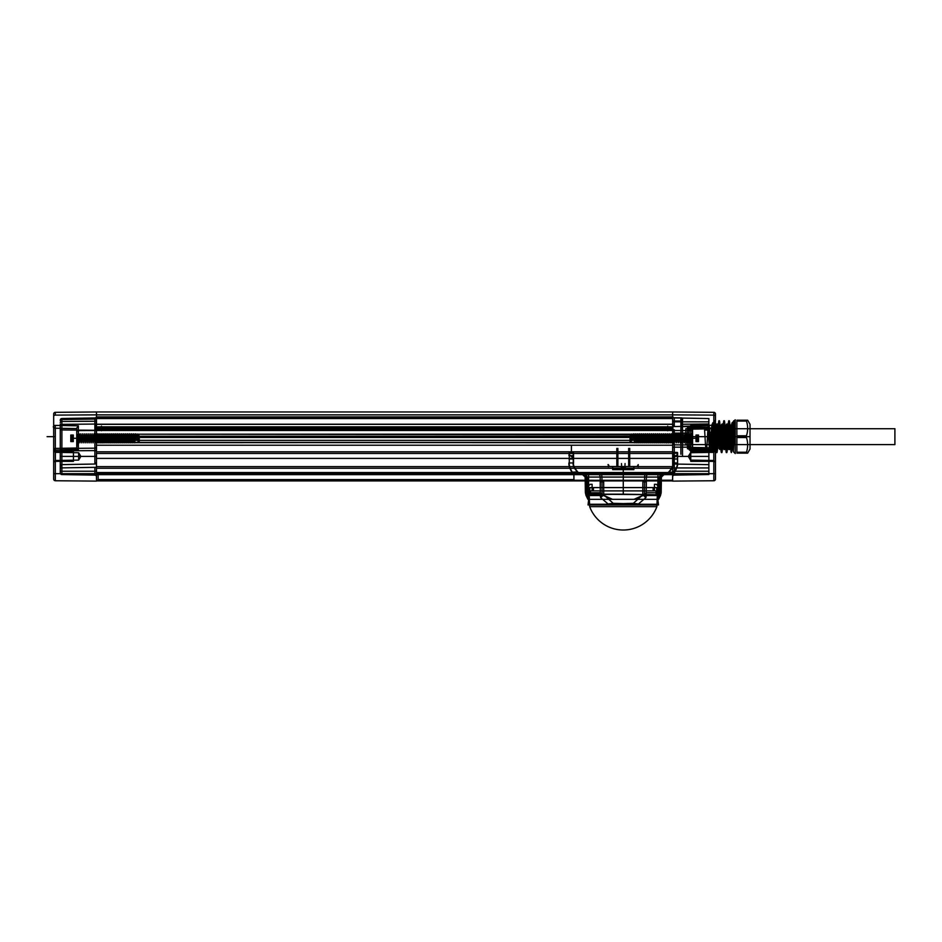 <?xml version="1.0" encoding="UTF-8"?>
<svg xmlns="http://www.w3.org/2000/svg" width="942" height="942" viewBox="0 0 942 942"><rect width="100%" height="100%" fill="white"/><g stroke="black" fill="none" stroke-linecap="round" stroke-linejoin="round"><path stroke-width="1.41" d="M96.484 417.871L672.659 417.871L672.659 427.562L96.484 427.562L96.484 430.329L672.659 430.329L672.659 436.252L672.659 434.191L96.484 434.191L96.484 416.906L672.659 416.906L96.484 416.906L96.484 418.554C96.484 422.781 96.484 422.781 96.484 418.554L96.484 416.906L541.144 416.906L96.484 416.906L96.484 418.554L672.659 418.554L672.659 429.305L672.659 426.879L672.659 429.305L96.484 429.305L96.484 424.206L96.484 427.562L672.659 427.562L672.659 424.206L96.484 424.206L672.659 424.206L672.659 428.386L96.484 428.386M672.659 442.422L672.659 440.361L672.659 442.422L96.484 442.422L96.484 440.361L96.484 442.693L672.659 442.422L96.484 442.422L672.659 442.693L672.659 451.807L571.417 451.807L571.417 445.225L672.659 445.225L672.659 451.807L571.417 451.807L571.417 445.225L555.921 445.225L672.659 445.225L555.921 445.225L672.659 445.225L672.659 442.422M672.659 458.389L672.659 466.62L672.659 451.807L672.659 458.389L96.484 458.389L96.484 451.807L672.659 451.807L96.484 451.807L672.659 451.807L96.484 451.807L672.659 451.807L96.484 451.807L96.484 466.62L96.484 453.455L672.659 453.455L96.484 453.455L672.659 453.455L96.484 453.455L96.484 451.807L96.484 458.389L672.659 458.389M672.659 472.543L672.659 468.268L96.484 468.268L672.659 468.268L96.484 468.268L672.659 468.268L672.659 480.29L672.659 472.543L96.484 472.543L96.484 480.29L96.484 466.62L672.659 466.62L96.484 466.62L96.484 472.543L672.659 472.543L96.484 472.543L672.659 472.543L96.484 472.543L672.659 472.543L96.484 472.543L672.659 472.543L672.659 474.638L96.484 474.638L672.659 474.638L672.659 472.543M672.659 473.696L672.659 437.453L672.659 480.926L96.484 480.926L672.659 480.926L672.659 480.29L96.484 480.29L672.659 480.29L672.659 480.926L672.659 414.857L672.659 481.103L672.659 473.696L96.484 473.696L96.484 437.453L96.484 473.696L713.836 473.696L713.836 450.205L690.78 449.805L713.836 450.205L713.836 473.696L672.659 473.696M96.484 418.554L541.144 418.554L541.144 416.906L541.144 418.554C540.943 422.793 540.943 422.793 541.144 418.554L96.484 418.554L96.484 424.312L672.659 424.312M96.484 414.857L96.484 430.47L96.484 414.857L672.659 414.857L672.659 411.972L672.659 430.47L672.659 411.972L672.659 414.857L96.484 414.857L96.484 411.972L672.659 411.972L96.484 411.972L96.484 430.47L672.659 430.47L672.659 437.453L672.659 430.47L96.484 430.47L96.484 437.453L672.659 437.453L96.484 437.453L96.484 411.972L96.484 414.857L55.319 415.116L96.484 414.857M96.484 445.225L555.921 445.225C536.328 445.225 536.328 445.225 555.921 445.225L96.484 445.225L96.484 442.693L96.484 445.225M672.659 428.386L672.659 429.305L96.484 429.305L96.484 420.085L96.261 426.161L96.484 424.312L94.871 424.065L94.871 419.084L61.889 419.496L61.889 421.451L61.889 418.519L61.889 419.496L94.871 419.084L94.871 421.251L61.889 421.451L94.871 421.251L94.871 424.065L61.889 424.359L94.871 424.065L94.871 430.282L61.889 429.941L61.889 421.451L61.889 450.853L61.889 429.941L94.871 430.282L94.871 424.065L96.484 424.312M672.659 426.879L96.484 426.879C96.484 420.344 96.484 420.344 96.484 426.879L672.659 426.879C672.659 420.344 672.659 420.344 672.659 426.879M672.659 436.252L96.484 436.252L96.484 440.361L96.484 436.252L672.659 436.252L672.659 440.361L96.484 440.361L672.659 440.361L672.659 436.252M674.284 429.705L672.894 429.74L672.894 430.706L674.284 429.705L674.284 456.411L674.284 438.984L682.514 438.866L682.514 426.62L689.438 426.62L689.933 427.739L690.745 425.548L690.086 427.338L689.12 426.973L687.507 431.189L689.12 426.973L690.745 425.548L708.879 425.548L672.894 426.62L672.659 421.839L674.284 421.839L674.284 426.467L672.894 425.584L672.659 437.053C674.013 435.545 674.013 434.768 672.659 434.733L96.484 434.191L96.484 430.329L672.659 430.329L672.659 427.562L672.659 434.191L672.894 425.231L674.284 425.808L672.894 425.784L672.894 428.433C672.894 420.203 672.894 436.652 672.894 428.433C672.894 436.652 672.894 420.203 672.894 428.433L667.678 428.433C667.678 420.356 667.678 436.499 667.678 428.433L672.894 428.433L672.894 431.636L674.284 431.047L672.894 431.071M672.659 418.554L672.659 417.871M96.484 480.926L96.484 473.696L96.484 480.926M571.417 451.807L540.967 451.807L571.417 451.807M96.484 474.638L96.484 472.543L96.484 474.638L96.484 472.543L96.484 474.638L672.659 474.638L96.484 474.638M647.861 474.638L663.003 474.638L660.307 477.064L659.977 492.784L660.307 477.064L663.003 474.638L647.861 474.638A2.473 1.46 90 0 0 646.389 477.064L646.271 492.784L646.389 477.064L644.611 477.064L660.307 477.064L646.389 477.064A2.473 1.46 -90 0 1 647.861 474.638M601.137 474.638L645.411 474.638L601.137 474.638A2.473 0.801 -90 0 1 601.938 477.064L602.079 494.609L612.524 499.331L603.433 495.539L600.278 492.784L600.16 477.064L600.278 492.784L602.079 494.609L601.938 477.064L600.16 477.064L644.611 477.064L644.469 494.609L646.271 492.784L644.469 494.609L644.611 477.064A2.473 0.801 90 0 1 645.411 474.638A2.473 0.801 -90 0 0 644.611 477.064L601.938 477.064A2.473 0.801 90 0 0 601.137 474.638M579.13 474.638L672.659 474.638L573.89 474.638L579.13 474.638L578.164 472.613L572.241 472.189C569.91 468.115 568.921 465.007 569.274 462.875L569.274 455.681L573.231 455.681L569.274 455.681L569.274 452.419L573.231 452.419L569.274 452.419L573.231 452.419L569.274 452.419L568.944 455.681L569.274 454.939L573.101 457.741L569.674 455.01L573.231 457.989L573.231 453.232L573.231 457.989L572.571 458.283L572.571 459.001L573.231 457.989L573.231 462.887L573.56 452.749L569.274 453.232L573.56 453.232L573.56 462.887L573.56 452.749L573.56 462.887A11.857 11.857 0 0 0 573.56 462.946L573.56 462.946A11.857 11.857 0 0 1 573.56 462.887L573.231 462.887A12.187 12.187 0 0 0 573.231 462.946L568.944 462.946L573.231 462.946A12.187 12.187 0 0 1 573.231 462.887L573.231 462.875C572.654 465.101 574.09 468.198 577.552 472.189C574.125 468.28 572.689 465.183 573.231 462.875L573.231 459.001L568.944 459.001L573.231 459.001L572.571 459.001L573.231 459.001L573.101 457.741L569.274 454.939L569.274 453.232L568.944 455.681L569.274 452.419L569.274 462.875C568.921 465.007 569.91 468.115 572.241 472.189L577.764 471.942C574.396 468.056 572.995 465.042 573.56 462.887C573.03 465.124 574.432 468.139 577.764 471.942L579.13 474.638M663.969 474.638L661.414 477.064L663.969 474.638L661.508 474.638L660.448 477.052L660.201 492.772L657.963 498.495L660.201 492.772L660.448 477.052L661.508 474.638L657.963 474.638L657.728 499.331L658.623 499.331L660.495 495.539L658.623 499.331L657.728 499.331L657.963 474.638L657.963 496.034L659.035 492.772L659.365 477.052L660.472 474.638L659.365 477.052L659.035 492.772L657.139 499.331L658.799 496.458L657.139 499.331L657.963 496.034L657.963 474.638L663.969 474.638M661.414 477.064L661.166 492.784L661.414 477.064L660.448 477.052L661.414 477.064M586.583 492.784L586.242 477.064L586.583 492.784L587.749 496.458L586.583 492.784L600.278 492.784L586.583 492.784L587.514 492.772L587.184 477.052L586.077 474.638L583.545 474.638L586.077 474.638L587.184 477.052L588.114 495.115L587.514 492.772L586.583 492.784M585.135 477.064L585.382 492.784L585.135 477.064L582.58 474.638L586.101 477.052L585.041 474.638L582.58 474.638L585.041 474.638L586.101 477.052L586.36 492.772L586.101 477.052L585.135 477.064M659.282 495.539L659.977 492.784L658.799 496.458L659.282 495.539L658.434 495.115L643.115 495.539L634.025 499.331L644.469 494.609L643.115 495.539L659.282 495.539M589.068 499.331L587.749 496.458L589.068 499.331L634.025 499.331L589.068 499.331M586.054 495.539L587.926 499.331L585.382 492.784L586.054 495.539L586.925 495.115L586.36 492.772L588.821 499.331L587.926 499.331L588.821 499.331L586.925 495.115L586.054 495.539M657.846 499.331L588.703 499.331L657.846 499.331L658.505 504.924M588.043 504.924L658.505 504.924L588.043 504.924L588.703 499.331M657.846 504.264L588.703 504.264L657.846 504.264M613.195 504.924L633.354 504.924L613.195 504.924L613.195 503.311L608.12 503.994L600.643 497.6L608.12 503.994L633.354 503.311L642.809 494.844L642.868 481.857L642.809 494.844L633.354 503.311L638.429 503.994L645.906 497.6L638.429 503.994L613.195 503.311L603.74 494.844L613.195 503.311L613.195 504.924M637.864 504.924L633.354 504.924L637.864 504.924C669.303 504.924 669.303 504.924 637.864 504.924A1.648 0.624 90 0 0 638.429 503.994C671.057 503.994 671.057 503.994 638.429 503.994A1.648 0.624 -90 0 1 637.864 504.924M573.89 474.638L573.984 480.232L599.642 480.302L573.984 480.232L573.878 473.92L571.971 472.378C569.592 468.221 568.579 465.054 568.944 462.887C568.591 465.054 569.592 468.221 571.971 472.378L573.89 474.638L571.971 472.378L573.89 474.638L98.133 474.638L573.89 474.638L573.89 479.572L98.133 479.572L573.89 479.572L573.89 474.638M603.681 481.857L603.74 494.844L603.681 481.857L600.242 481.857L600.301 494.844L600.242 481.857L603.681 481.857L599.642 480.302L603.681 481.857M646.247 494.844L646.306 481.857L646.247 494.844A6.582 3.438 -90 0 1 645.906 497.6C672.953 497.6 672.953 497.6 645.906 497.6L642.809 494.844L646.247 494.844C673.707 494.844 673.707 494.844 646.247 494.844L642.809 494.844L645.906 497.6A6.582 3.438 -90 0 0 646.247 494.844M672.659 474.638L672.564 480.232L647.825 480.232L642.868 481.857L646.306 481.857L642.868 481.857L647.825 480.232L672.564 480.232L672.659 474.638L674.578 472.378C676.968 468.174 677.981 465.007 677.604 462.887L677.604 455.304L676.874 455.01L673.448 457.741L677.274 454.939L677.604 455.681L677.274 454.939L673.318 457.989L673.318 462.887L673.318 455.681L677.274 455.681L673.318 455.681L673.318 452.419L677.274 452.419L673.318 452.419L677.274 452.419L673.318 452.419L673.318 457.989L676.874 455.01L674.166 457.824L676.874 455.01L677.604 455.681L677.604 452.749L673.318 453.232L677.274 453.232L677.274 454.939L677.604 452.749L677.604 462.887L677.604 459.001L673.318 459.001L677.604 459.001L677.604 462.887A16.461 16.461 0 0 1 677.604 462.946L672.988 462.946L677.604 462.946A16.461 16.461 0 0 0 677.604 462.887L677.274 455.681L677.604 462.887C677.969 465.042 676.957 468.209 674.578 472.378L674.307 472.189C676.65 468.068 677.639 464.959 677.274 462.875C677.628 464.995 676.639 468.103 674.307 472.189L668.997 472.189C672.435 468.245 673.883 465.148 673.318 462.875L673.318 462.887A12.187 12.187 0 0 1 673.318 462.946A12.187 12.187 0 0 0 673.318 462.887L672.988 462.887A11.857 11.857 0 0 1 672.988 462.946A11.857 11.857 0 0 0 672.988 462.887L673.318 462.887C673.871 465.16 672.435 468.268 668.997 472.189L674.307 472.189L672.659 474.638M673.977 458.283L673.977 459.001L673.977 458.283A0.659 0.659 -68 0 1 674.166 457.824A0.659 0.659 0 0 0 673.977 458.283M568.944 455.304L569.674 455.01L568.944 455.304M668.785 471.942C672.129 468.127 673.53 465.101 672.988 462.887C673.53 465.089 672.129 468.103 668.785 471.942L668.184 472.413L668.785 471.942M668.384 472.613L667.419 474.638L668.384 472.613M667.419 474.638L668.184 472.413L667.419 474.638M579.483 474.638L578.364 472.413L579.483 474.638M660.495 495.539L661.166 492.784L660.495 495.539L659.624 495.115L660.495 495.539M588.585 496.034L589.409 499.331L588.585 496.034L588.585 474.638L586.077 474.638L588.585 474.638L588.585 498.495L588.585 474.638L585.041 474.638L588.585 474.638L588.585 496.034L587.749 496.458L588.585 496.034M586.242 477.064L583.545 474.638L586.242 477.064L600.16 477.064L586.242 477.064M598.688 474.638L583.545 474.638L598.688 474.638A2.473 1.46 -90 0 1 600.16 477.064A2.473 1.46 90 0 0 598.688 474.638M659.977 492.784L646.271 492.784L659.977 492.784M661.166 492.784L660.201 492.772L661.166 492.784M585.382 492.784L586.36 492.772L585.382 492.784M660.307 477.064L659.365 477.052L660.307 477.064M658.799 496.458L657.963 496.034L658.799 496.458M587.266 495.539L603.433 495.539L587.266 495.539M658.835 498.907L657.963 498.495L658.835 498.907M657.481 499.331L634.025 499.331L657.481 499.331M608.685 504.924C577.246 504.924 577.246 504.924 608.685 504.924A1.648 0.624 -90 0 1 608.12 503.994C575.491 503.994 575.491 503.994 608.12 503.994A1.648 0.624 90 0 0 608.685 504.924M633.354 504.924L633.354 503.311L633.354 504.924M600.643 497.6C573.596 497.6 573.596 497.6 600.643 497.6A6.582 3.438 90 0 1 600.301 494.844C572.842 494.844 572.842 494.844 600.301 494.844L603.74 494.844L600.643 497.6L603.74 494.844L600.301 494.844A6.582 3.438 90 0 0 600.643 497.6M600.242 481.857C572.559 481.857 572.559 481.857 600.242 481.857A1.648 0.86 -90 0 0 599.642 480.302A1.648 0.86 -90 0 1 600.242 481.857M646.306 481.857C673.989 481.857 673.989 481.857 646.306 481.857A1.648 0.86 90 0 1 646.907 480.302A1.648 0.86 90 0 0 646.306 481.857M598.723 480.232C570.864 480.232 570.864 480.232 598.723 480.232M647.825 480.232C675.685 480.232 675.685 480.232 647.825 480.232M673.977 459.001L673.318 459.001L673.977 459.001M587.714 498.907L588.585 498.495L587.714 498.907M608.332 464.63L608.956 465.737L608.332 464.63L608.332 466.855L608.332 464.63M608.697 466.525L608.956 465.737L608.697 466.525L612.677 466.525L612.677 469.646L621.249 469.646L621.108 466.525L608.697 466.525M623.604 466.525L622.945 466.525L622.945 468.822L623.604 468.822L623.604 466.525L624.299 466.525L624.593 469.646L624.593 466.525L625.3 469.646L633.872 469.646L623.274 469.646L623.274 487.591C644.187 487.591 644.187 487.591 623.274 487.591C602.362 487.591 602.362 487.591 623.274 487.591L657.351 487.591L653.112 487.591L653.112 490.888L653.112 487.591L593.436 487.591L593.436 490.888L589.857 490.888L589.857 487.591L592.165 487.591L589.857 487.591L589.857 490.888L593.436 490.888L593.436 487.591L589.197 487.591L588.703 494.173L589.197 487.591L588.043 487.697L589.197 487.591L589.197 490.888L589.197 487.591L589.197 490.888L589.197 487.591L623.274 487.591L623.274 469.646L624.758 469.646L625.064 463.558L624.758 469.646C642.597 469.646 642.597 469.646 624.758 469.646L621.791 469.646L621.484 463.558L621.791 469.646L621.484 463.558L621.791 469.646L623.274 469.646L612.677 469.646M629.715 466.525C628.573 466.525 628.573 466.525 629.715 466.525C628.573 466.525 628.573 466.525 629.715 466.525L629.715 448.416C628.573 448.416 628.573 448.416 629.715 448.416L629.715 466.525M617.881 466.525C616.751 466.525 616.751 466.525 617.881 466.525L617.881 448.416C616.751 448.416 616.751 448.416 617.881 448.416M612.677 466.525L637.852 466.525L637.593 465.737L638.205 466.525L633.872 466.525L633.872 469.646M638.217 464.63L637.593 465.737L638.217 464.63L638.217 466.855L638.217 464.63M622.78 469.646L623.769 469.646L623.769 468.822L621.249 469.646M659.494 487.779L657.351 487.591L658.505 487.697L657.351 487.591L657.351 490.888L657.351 487.591L657.351 490.888L654.443 490.888L657.351 490.888L657.846 487.638L657.846 494.173L656.68 494.173L656.68 490.888L654.007 490.888L656.692 490.888L656.692 487.591L654.384 487.591L656.692 487.591L656.692 490.888L653.112 490.888L656.68 490.888L656.68 494.173L657.846 494.173L657.846 487.638L659.494 487.779L659.494 494.173L659.494 487.779M656.362 484.306L654.443 484.306L656.362 484.306L658.505 486.437L656.362 484.306M654.384 489.239L654.007 490.888L654.384 489.239M658.505 487.697L658.505 486.437L658.505 487.697M654.443 484.306L654.443 490.888L654.443 484.306M623.274 494.173L589.527 494.727L589.197 494.173L590.234 494.173L589.869 490.888L589.869 494.173L588.703 494.173L623.274 494.173L590.504 494.173L590.504 490.888L590.234 494.173L657.021 494.727L623.274 494.173L623.274 490.888L656.044 490.888L656.044 494.173L656.044 490.888L657.351 490.888L623.274 490.888L623.274 487.591M587.054 487.779L587.054 494.173L587.054 487.779L588.703 487.638L587.054 487.779M590.187 484.306L588.043 486.437L590.187 484.306L592.106 484.306L590.187 484.306M592.165 489.239L592.542 490.888L592.165 489.239M589.197 490.888L623.274 490.888L589.197 490.888M592.106 484.306L592.106 490.888L592.106 484.306M588.043 487.697L588.043 486.437L588.043 487.697M589.197 494.173L589.657 506.631L656.892 506.631L589.657 506.631A35.855 35.855 0 0 0 656.892 506.631L657.351 494.173M621.108 468.822L621.956 468.822L621.956 466.525L621.956 468.822L621.249 468.822M633.872 466.525L624.876 466.525L624.876 468.822M625.441 466.525L625.441 468.822L623.769 468.822M628.667 448.416L628.667 466.525L628.667 448.416M616.833 448.416L616.833 466.525M629.715 448.416C628.573 448.416 628.573 448.416 629.715 448.416M622.945 466.525L621.108 466.525M621.791 469.646C603.952 469.646 603.952 469.646 621.791 469.646M623.769 469.646L625.3 469.646M625.064 463.558C646.177 463.558 646.177 463.558 625.064 463.558C642.526 463.558 642.526 463.558 625.064 463.558M656.692 487.591L657.351 487.591L656.692 487.591M589.857 487.591L589.197 487.591L589.857 487.591M659.494 494.173L657.846 494.173L659.494 494.173M653.112 490.888L623.274 490.888L653.112 490.888M587.054 494.173L588.703 494.173L587.054 494.173M621.484 463.558C600.372 463.558 600.372 463.558 621.484 463.558C604.034 463.558 604.034 463.558 621.484 463.558M623.604 468.822L624.299 468.822M607.967 464.63A1.283 1.283 0 0 1 608.603 465.737L608.603 465.737A1.283 1.283 0 0 1 608.344 466.525M98.133 474.638L98.133 479.572L98.133 474.638M672.659 434.733L672.659 438.301C672.659 447.073 672.659 447.073 672.659 438.301C672.659 446.967 672.659 446.967 672.659 438.301C672.659 429.634 672.659 429.634 672.659 438.301L672.659 437.053M672.659 447.167L672.659 456.411L672.659 443.847L672.659 447.167L687.625 447.167L689.12 449.687L687.507 445.225L687.625 447.167L672.659 447.167M672.659 462.392A1.648 1.648 180 0 0 674.284 464.041L674.284 467.938L672.659 467.938L672.659 471.236L672.659 462.392L672.659 467.938L708.879 467.938L708.879 471.236L708.879 451.065L690.745 451.065L708.879 451.065L708.879 464.642L674.284 464.041L708.879 464.642L674.284 464.041L674.284 456.411L708.879 456.411L672.659 456.411L672.659 462.392L672.659 456.411L674.284 456.411L674.284 464.041A1.648 1.648 0 0 1 672.659 462.392A1.648 1.648 0 0 0 674.284 464.041L674.284 471.236L674.284 467.938L708.879 467.938L708.879 464.642M672.659 421.839L672.894 425.784M690.78 449.805L690.78 437.453L672.659 437.453L690.78 437.453L690.78 449.805L692.417 448.18L692.417 437.453L692.417 448.18L713.848 448.557L692.417 448.18L713.848 448.557L713.848 428.057L692.417 428.433L692.417 431.754L692.417 427.939L713.848 428.057L713.848 448.557L692.417 448.18L690.78 449.805M692.417 438.301C692.417 446.779 692.417 446.779 692.417 438.301C692.417 429.835 692.417 429.835 692.417 438.301C692.417 446.779 692.417 446.779 692.417 438.301C692.417 429.835 692.417 429.835 692.417 438.301L673.966 438.301C673.966 456.646 673.966 419.967 673.966 438.301C673.966 419.967 673.966 456.646 673.966 438.301L691.087 438.301C691.087 456.14 691.087 420.473 691.087 438.301L673.966 438.301L691.087 438.301C691.087 420.473 691.087 456.14 691.087 438.301L692.417 438.301M715.461 426.408L715.461 416.282L715.461 426.408A1.648 1.648 0 0 1 713.848 428.057L692.417 428.433L713.848 428.057A1.648 1.648 0 0 0 715.461 426.408L714.672 436.664L720.406 436.664C720.406 467.314 720.406 467.314 720.406 436.664C720.406 406.002 720.406 406.002 720.406 436.664L714.672 436.664L715.461 426.408A1.648 1.648 0 0 1 713.848 428.057L713.836 425.242L690.78 425.643L713.836 425.242L713.836 415.116L672.659 414.857L713.836 415.116L713.836 425.242A1.648 1.166 0 0 1 715.461 426.408A1.648 1.166 0 0 0 713.836 425.242L713.848 428.057A1.648 1.648 0 0 0 715.461 426.408M715.461 473.696L715.461 450.205L715.461 479.101L715.461 473.696L713.836 473.696L713.836 480.75L672.659 481.103L713.836 480.75L713.836 473.696L715.461 473.696M715.461 450.653L715.461 462.181L715.461 450.653L715.461 462.181L715.461 450.653L713.812 452.325L690.51 452.737L713.812 452.325L715.461 450.653M715.461 442.575L714.672 436.664L715.461 450.205L715.461 442.575C715.461 466.302 715.461 466.302 715.461 442.575M712.176 440.515L712.258 436.664C712.623 418.154 712.988 418.154 713.365 436.664L713.659 446.013C714.766 462.239 715.861 417.612 716.968 424.877L718.687 446.897C719.252 451.348 719.829 447.945 720.406 436.664L733.571 436.664C733.571 461.604 733.571 461.604 733.571 436.664C733.571 411.713 733.571 411.713 733.571 436.664L735.219 436.664C735.219 413.821 735.219 413.821 735.219 436.664C735.219 459.496 735.219 459.496 735.219 436.664L722.043 436.664C722.043 408.11 722.043 408.11 722.043 436.664C722.043 465.207 722.043 465.207 722.043 436.664C722.043 461.733 722.043 461.733 722.043 436.664C722.043 411.583 722.043 411.583 722.043 436.664L720.406 436.664C720.901 426.962 721.407 423.04 721.913 424.913L723.421 444.777C724.48 462.687 725.528 424.972 726.576 424.147C727.577 424.43 728.59 460.614 729.603 446.19L731.11 425.76C731.651 422.346 732.205 425.984 732.746 436.664L730.474 436.664C729.65 415.434 728.825 415.434 728.001 436.664C727.177 457.894 726.353 457.894 725.528 436.664C724.704 415.422 723.88 415.422 723.056 436.664C722.231 457.894 721.419 457.894 720.595 436.664C719.77 415.434 718.946 415.434 718.122 436.664C717.298 457.883 716.473 457.883 715.649 436.664L715.272 436.664C714.731 422.911 714.201 418.036 713.659 422.028L712.176 448.533M735.219 453.538L735.219 419.791L735.219 453.538L733.441 451.76L734.642 424.548L728.343 449.322L722.043 444.812L706.406 428.516L708.219 430.07L704.604 430.07L705.016 436.664C705.841 453.644 706.665 453.644 707.489 436.664C708.313 419.673 709.138 419.673 709.95 436.664C710.774 453.655 711.599 453.655 712.423 436.664C713.247 419.673 714.06 419.673 714.896 436.664C715.72 453.679 716.544 453.679 717.357 436.664C718.181 419.673 719.005 419.673 719.829 436.664L720.241 443.246C720.924 453.361 721.607 451.171 722.302 436.664C723.126 419.696 723.939 419.696 724.763 436.664C725.587 453.644 726.412 453.644 727.236 436.664C728.06 419.696 728.884 419.696 729.709 436.664C730.309 449.263 730.91 452.537 731.51 446.508L734.642 424.548M735.219 419.791L731.875 423.123C732.405 421.404 732.935 451.995 733.441 451.76M729.709 436.664L728.378 436.664C728.908 447.32 729.426 451.324 729.944 448.675L731.875 423.123M728.378 436.664C727.554 419.696 726.729 419.696 725.917 436.664C725.222 451.171 724.539 453.361 723.856 443.246L723.444 436.664C722.62 419.673 721.796 419.673 720.971 436.664C720.147 453.679 719.323 453.679 718.499 436.664C717.674 419.673 716.85 419.673 716.038 436.664C715.213 453.655 714.389 453.655 713.565 436.664C712.753 419.673 711.928 419.673 711.092 436.664C710.268 453.644 709.444 453.644 708.631 436.664L708.219 430.07M724.763 436.664L723.444 436.664M719.829 436.664L718.499 436.664M714.896 436.664L713.565 436.664M709.95 436.664L708.631 436.664M705.016 436.664L695.702 436.664C695.702 453.373 695.702 453.373 695.702 436.664C695.702 419.944 695.702 419.944 695.702 436.664C695.702 447.109 695.702 447.109 695.702 436.664C695.702 426.208 695.702 426.208 695.702 436.664L685.835 436.664C685.835 447.32 685.835 447.32 685.835 436.664C685.835 425.996 685.835 425.996 685.835 436.664C685.835 451.289 685.835 451.289 685.835 436.664C685.835 422.04 685.835 422.04 685.835 436.664L707.489 436.664M727.236 436.664L725.917 436.664M722.302 436.664L720.971 436.664M717.357 436.664L716.038 436.664M712.423 436.664L711.092 436.664M720.241 443.246L722.043 444.812L723.856 443.246M704.604 430.07L706.406 428.516M680.889 436.664L685.835 436.664L680.889 436.664C680.889 421.922 680.889 421.922 680.889 436.664C680.889 451.395 680.889 451.395 680.889 436.664M680.889 434.191L680.96 437.218L674.284 437.312L674.284 434.191L680.889 434.191L681.231 421.015L674.284 421.015L674.284 425.808M672.659 416.305A1.648 1.648 0 0 0 674.284 417.942A1.648 1.648 0 0 1 672.659 416.305A1.648 1.578 0 0 0 674.284 417.883L674.284 417.753A1.648 1.648 0 0 1 672.659 416.105A1.648 1.648 0 0 0 674.284 417.753L680.889 417.871L680.889 454.303L680.889 418.06L708.879 418.554L708.879 427.138L690.745 427.291C688.143 428.092 687.071 429.411 687.507 431.259L690.745 429.152L708.879 428.845L690.745 429.152L690.745 427.291M666.076 428.433L667.678 428.433C667.678 420.356 667.678 436.499 667.678 428.433L666.076 428.433M672.659 434.191L674.284 434.191L674.284 431.047M689.933 427.739L689.12 430.635L689.933 427.739L689.12 426.973L689.933 427.739M672.659 433.921A1.648 0.777 180 0 1 674.284 433.143L687.507 433.026A1.648 0.777 0 0 0 689.12 432.248L689.179 446.779L689.933 448.887L689.12 445.813L690.745 447.45L690.745 448.804C688.072 448.051 686.989 446.814 687.507 445.095A1.648 0.718 -0 0 1 689.12 445.813L687.507 448.769L690.627 447.45L708.879 447.768L690.745 447.45A1.648 1.648 91 0 1 689.12 445.813L689.12 430.8L687.507 427.315L690.745 429.152L687.507 431.189L687.507 445.225L687.507 431.189L689.12 430.635L689.12 432.248A1.648 0.777 180 0 1 687.507 433.026L682.514 433.073A1.648 0.777 0 0 0 680.889 433.85L680.889 432.248M674.284 444.836L687.507 444.965L674.284 444.836A1.648 0.989 0 0 1 672.659 443.847A1.648 0.989 180 0 0 674.284 444.836M682.514 438.866L680.96 437.218M674.284 471.236L708.879 471.236L708.879 474.521L708.879 471.236L672.659 471.236L672.659 476.77L672.659 471.236L674.284 471.236L674.284 475.121L708.879 474.521L674.284 475.121L674.284 471.236M681.29 426.62L682.514 426.62L682.514 418.095L708.879 418.554L674.284 417.942L680.889 418.06L674.284 417.883L674.284 421.839L708.879 421.839L708.879 425.548L708.879 418.554L708.879 421.839L681.29 421.839M674.284 426.467L672.894 426.432M672.659 421.015L674.284 421.015L674.284 417.753L681.49 417.883L681.231 421.015M687.507 431.259L687.507 448.769L708.879 449.004L708.879 447.768L708.879 449.004C708.879 458.742 708.879 458.742 708.879 449.004L690.745 448.804M681.49 417.883L681.749 417.883A1.648 1.648 0 0 0 682.514 418.095L682.514 424.253A1.648 1.06 0 0 0 680.889 425.313A1.648 1.06 180 0 1 682.514 424.253L682.514 455.952L682.514 424.253L708.879 423.959L708.879 418.554L682.514 418.095L682.514 424.253L708.879 423.959L708.879 427.138L687.507 427.315L687.507 445.095M682.514 418.095A1.648 1.648 0 0 1 681.749 417.883L680.889 418.001M690.745 429.152L708.879 428.845L690.745 429.152A1.648 1.648 0 0 0 689.12 430.8A1.648 1.648 0 0 1 690.745 429.152L690.745 425.548L690.745 429.152M689.073 446.002A1.648 1.601 91 0 0 690.627 447.45L690.745 447.45A1.648 1.648 0 0 1 689.12 445.813A1.648 1.648 0 0 0 690.745 447.45L690.745 451.065L689.12 449.687L690.745 451.065L689.933 448.887L690.745 451.065L690.745 447.45M690.78 425.643L690.78 430.588L672.659 430.47L690.78 430.588L690.78 425.643L692.417 427.939L690.78 425.643M713.836 412.325L672.659 411.972L713.836 412.325L713.836 415.116L713.836 412.325A1.648 1.648 0 0 1 715.461 413.974C714.366 411.901 714.366 411.901 715.461 413.974L715.461 433.002L715.461 413.974A1.648 1.648 0 0 0 713.836 412.325M715.461 462.181L713.812 460.497L713.812 452.325L713.812 460.497L713.812 452.325L713.812 460.497L690.51 460.096L690.51 452.737L690.51 460.096L713.812 460.497L715.461 462.181M688.296 456.411L690.51 460.096L690.51 452.737L690.51 460.096L688.296 456.411L690.51 452.737L688.296 456.411M692.417 437.453L692.417 431.754L692.417 437.453L690.78 437.453L690.78 430.588L690.78 437.453L692.417 437.453M692.417 428.433L692.417 448.18L692.417 428.433M715.461 450.205A1.648 1.648 0 0 0 713.848 448.557A1.648 1.648 0 0 1 715.461 450.205A1.648 1.648 0 0 0 713.848 448.557L713.836 450.205L715.461 450.205L713.836 450.205L713.848 448.557A1.648 1.648 0 0 1 715.461 450.205M731.51 426.82L731.51 446.508M680.889 437.029L680.889 433.85M674.284 437.312A1.648 1.578 0 0 0 672.659 438.878L674.284 438.984L674.284 437.312M672.659 424.913L672.659 431.954M672.894 429.74L672.894 426.62M689.12 445.955A1.648 0.989 180 0 0 687.507 444.965A1.648 0.989 0 0 1 689.12 445.955M674.284 475.121A1.648 1.648 0 0 0 672.659 476.77A1.648 1.648 0 0 1 674.284 475.121M689.933 448.887L689.12 449.687L689.933 448.887M689.12 446.096A1.648 0.871 -0 0 0 687.507 445.225A1.648 0.871 -0 0 1 689.12 446.096M689.179 446.779L687.625 447.167L689.179 446.779M672.659 431.354L672.659 425.089M708.879 428.845L708.879 425.548L708.879 428.845M708.879 451.065L708.879 447.768L708.879 451.065M688.319 428.999A1.648 1.001 129.7 0 1 689.12 428.304M688.319 447.297A1.648 1.13 57 0 0 689.12 447.945M672.659 438.301L673.966 438.301L672.659 438.301M715.461 479.101A1.648 1.648 0 0 1 713.836 480.75A1.648 1.648 0 0 0 715.461 479.101M692.417 431.754A1.648 1.166 180 0 0 690.78 430.588A1.648 1.166 0 0 1 692.417 431.754M715.461 416.282A1.648 1.166 180 0 0 713.836 415.116A1.648 1.166 0 0 1 715.461 416.282M715.461 451.477L690.769 451.477L690.769 461.356L690.769 451.477L690.769 461.356L690.769 451.477L715.461 451.477L715.461 461.356L715.461 451.477M715.461 461.356L690.769 461.356L715.461 461.356M690.769 452.301L690.769 460.532L690.769 452.301M685.835 428.716L685.835 444.6L685.835 428.716L894.9 428.716L894.9 444.6L894.9 428.716M685.835 444.6L894.9 444.6M747.654 453.126L746.464 453.126L746.464 452.242L736.868 452.242L736.868 453.126L736.868 420.203L736.868 453.126L736.868 437.547L736.868 452.242L746.464 452.242C748.042 447.344 748.042 442.446 746.464 437.547C748.042 442.446 748.042 447.344 746.464 452.242L746.464 453.126L747.654 453.126L750.032 449.004M747.654 420.203L746.464 420.203L747.654 420.203L750.032 424.312L750.032 449.004L750.032 424.312M713.365 436.664L715.461 436.664C715.461 447.627 715.461 447.627 715.461 436.664C715.461 425.69 715.461 425.69 715.461 436.664L746.735 436.664C746.735 447.627 746.735 447.627 746.735 436.664C746.735 425.69 746.735 425.69 746.735 436.664L750.032 436.664C750.032 421.51 750.032 421.51 750.032 436.664C750.032 451.807 750.032 451.807 750.032 436.664L712.258 436.664M713.659 446.013L712.176 451.771M712.176 452.478L713.906 423.5C714.495 417.188 715.072 421.58 715.649 436.664M723.056 436.664L717.745 436.664C718.569 415.422 719.394 415.422 720.206 436.664C721.03 457.883 721.855 457.883 722.679 436.664C723.503 415.434 724.327 415.434 725.152 436.664C725.976 457.894 726.8 457.894 727.624 436.664C728.437 415.422 729.261 415.422 730.085 436.664C730.91 457.894 731.734 457.894 732.558 436.664C733.382 415.434 734.207 415.434 735.031 436.664L732.558 436.664M732.746 436.664L730.085 436.664M715.272 436.664C716.097 457.906 716.921 457.906 717.745 436.664M736.868 453.126L746.464 453.126L736.868 453.126M746.464 421.086C748.042 425.984 748.042 430.883 746.464 435.781C748.042 430.883 748.042 425.984 746.464 421.086L746.464 420.203L746.464 421.086L736.868 421.086L746.464 421.086M736.868 435.781L746.464 435.781L746.464 437.547L746.464 435.781L736.868 435.781L736.868 437.547L746.464 437.547L736.868 437.547L736.868 435.781M736.868 420.203L746.464 420.203L736.868 420.203M630.021 440.62L630.021 439.938C630.292 434.156 630.551 433.614 630.799 438.301C631.093 446.767 631.387 439.867 631.67 434.262L633.318 438.301L631.67 434.038L630.021 441.303L636.969 436.111L644.575 435.64L652.194 437.253L653.159 436.523C653.442 432.307 653.736 432.908 654.031 438.301L654.054 438.301C654.349 444.341 654.678 444.341 655.008 438.301C655.338 432.26 655.667 432.26 655.997 438.301L656.032 438.301C655.703 432.26 655.385 432.26 655.043 438.301C654.714 444.353 654.384 444.353 654.054 438.301C653.724 432.26 653.395 432.26 653.077 438.301C652.735 444.341 652.406 444.341 652.088 438.301C651.793 432.908 651.499 432.307 651.216 436.523L651.099 438.301C650.769 444.33 650.439 444.33 650.11 438.301C650.404 444.33 650.734 444.33 651.063 438.301C651.393 432.284 651.723 432.284 652.052 438.301C652.382 444.33 652.712 444.33 653.042 438.301L653.159 436.523C653.442 432.307 653.736 432.908 654.031 438.301L654.054 438.301C654.349 444.341 654.678 444.341 655.008 438.301L655.043 438.301C654.714 444.353 654.384 444.353 654.054 438.301C653.724 432.26 653.395 432.26 653.077 438.301C652.735 444.341 652.406 444.341 652.088 438.301C651.793 432.908 651.499 432.307 651.216 436.523L659.8 439.69L667.419 441.044L668.384 442.94L668.844 438.301C669.173 432.284 669.503 432.284 669.833 438.301L669.868 438.301C669.527 432.272 669.197 432.272 668.879 438.301C668.537 444.33 668.219 444.33 667.89 438.301L668.384 442.94L668.879 438.301C668.537 444.33 668.219 444.33 667.89 438.301L667.89 438.301C667.56 432.284 667.23 432.284 666.901 438.301L666.441 442.94L665.912 438.301C665.582 432.272 665.252 432.272 664.922 438.301C664.593 444.341 664.263 444.341 663.933 438.301C663.604 432.26 663.274 432.26 662.944 438.301C662.615 444.341 662.285 444.341 661.955 438.301C662.25 444.33 662.579 444.33 662.921 438.301C663.239 432.272 663.568 432.272 663.898 438.301C664.228 444.341 664.557 444.341 664.887 438.301C665.217 432.26 665.547 432.26 665.876 438.301C666.206 444.341 666.536 444.341 666.865 438.301C667.195 432.272 667.525 432.272 667.854 438.301L668.384 442.94L667.419 441.044L675.037 440.267L683.621 437.7L683.692 438.301C683.362 432.272 683.032 432.272 682.703 438.301C682.373 444.341 682.043 444.341 681.714 438.301L681.678 437.7C681.36 432.248 681.042 432.449 680.725 438.301C680.395 444.353 680.065 444.353 679.735 438.301C680.03 444.341 680.359 444.341 680.689 438.301C681.019 432.272 681.349 432.272 681.678 438.301C682.008 444.353 682.338 444.353 682.667 438.301C682.985 432.449 683.303 432.248 683.621 437.7L683.657 438.301C683.986 444.341 684.316 444.341 684.646 438.301C684.351 444.33 684.022 444.33 683.692 438.301C683.362 432.272 683.032 432.272 682.703 438.301C682.373 444.341 682.043 444.341 681.714 438.301L690.262 435.91L691.228 434.262L689.285 434.262L688.626 438.301C688.296 444.341 687.966 444.341 687.636 438.301C687.307 432.272 686.977 432.272 686.659 438.301C686.318 444.33 685.988 444.33 685.67 438.301L685.67 438.301C685.964 444.33 686.294 444.33 686.624 438.301C686.953 432.284 687.283 432.284 687.613 438.301L687.636 438.301C687.307 432.272 686.977 432.272 686.659 438.301C686.318 444.33 685.988 444.33 685.67 438.301C685.34 432.284 685.011 432.284 684.681 438.301C684.975 432.272 685.305 432.272 685.635 438.301L685.67 438.301C685.964 444.33 686.294 444.33 686.624 438.301L686.624 438.301C686.953 432.284 687.283 432.284 687.613 438.301C687.931 444.33 688.261 444.33 688.602 438.301C688.92 432.272 689.25 432.272 689.579 438.301L696.421 438.301C696.421 427.232 696.421 427.232 696.421 438.301C696.421 449.381 696.421 449.381 696.421 438.301C696.421 427.232 696.421 427.232 696.421 438.301C696.421 449.381 696.421 449.381 696.421 438.301L692.252 438.301L692.252 434.545L692.441 445.319L692.582 438.301L698.505 438.301C698.505 429.882 698.505 429.882 698.505 438.301C698.505 446.732 698.505 446.732 698.505 438.301L692.252 438.301L692.441 446.873L692.252 438.301L690.568 438.301L691.228 434.262L689.285 434.262L690.262 435.91L691.228 434.262L690.568 438.301L692.252 438.301L692.582 446.885L692.582 429.776L692.582 438.301L689.579 438.301C689.909 444.341 690.239 444.341 690.568 438.301C690.239 444.341 689.909 444.341 689.579 438.301C689.25 432.272 688.92 432.272 688.602 438.301L688.626 438.301C688.296 444.341 687.966 444.341 687.636 438.301L687.613 438.301C687.931 444.33 688.261 444.33 688.602 438.301L689.285 434.262L690.262 435.91L683.621 437.7C683.303 432.248 682.985 432.449 682.667 438.301L682.667 438.301C682.338 444.353 682.008 444.353 681.678 438.301L681.678 438.301C681.349 432.272 681.019 432.272 680.689 438.301L680.725 438.301C680.395 444.353 680.065 444.353 679.735 438.301L679.735 438.301C679.406 432.272 679.076 432.272 678.746 438.301C678.417 444.341 678.087 444.341 677.769 438.301C677.428 432.284 677.098 432.284 676.78 438.301C676.45 444.33 676.12 444.33 675.791 438.301L676.003 441.61C676.25 443.988 676.497 442.881 676.745 438.301C677.074 432.284 677.404 432.284 677.734 438.301C678.063 444.33 678.393 444.33 678.723 438.301C679.041 432.284 679.37 432.284 679.712 438.301C680.03 444.341 680.359 444.341 680.689 438.301L680.725 438.301C681.042 432.449 681.36 432.248 681.678 437.7L675.037 440.267L676.003 441.61C676.25 443.988 676.497 442.881 676.745 438.301L676.78 438.301C676.45 444.33 676.12 444.33 675.791 438.301L675.791 438.301C675.461 432.284 675.131 432.284 674.802 438.301C674.554 442.881 674.307 443.988 674.06 441.61L673.813 438.301C673.483 432.272 673.153 432.272 672.823 438.301C672.494 444.353 672.164 444.353 671.834 438.301L671.834 438.301C672.129 444.341 672.458 444.341 672.788 438.301C673.118 432.26 673.448 432.26 673.777 438.301C674.107 444.353 674.437 444.353 674.766 438.301C675.096 432.272 675.426 432.272 675.755 438.301L676.003 441.61L675.037 440.267L674.06 441.61L673.813 438.301C673.483 432.272 673.153 432.272 672.823 438.301C672.494 444.353 672.164 444.353 671.834 438.301C671.505 432.26 671.175 432.26 670.845 438.301C670.516 444.341 670.186 444.341 669.868 438.301C669.527 432.272 669.197 432.272 668.879 438.301L668.844 438.301C669.173 432.284 669.503 432.284 669.833 438.301C670.162 444.33 670.48 444.33 670.822 438.301C671.14 432.272 671.469 432.272 671.811 438.301L671.834 438.301C672.129 444.341 672.458 444.341 672.788 438.301L672.788 438.301C673.118 432.26 673.448 432.26 673.777 438.301L673.777 438.301C674.107 444.353 674.437 444.353 674.766 438.301L674.802 438.301C674.554 442.881 674.307 443.988 674.06 441.61L675.037 440.267L667.419 441.044L666.441 442.94L665.912 438.301C665.582 432.272 665.252 432.272 664.922 438.301C664.593 444.341 664.263 444.341 663.933 438.301C663.604 432.26 663.274 432.26 662.944 438.301L662.944 438.301C662.615 444.341 662.285 444.341 661.955 438.301L661.955 438.301C661.625 432.272 661.296 432.272 660.978 438.301C660.636 444.33 660.307 444.33 659.989 438.301C659.659 432.284 659.329 432.284 659 438.301L658.835 440.644C658.564 444.224 658.281 443.447 658.011 438.301C658.305 444.341 658.635 444.341 658.964 438.301C659.294 432.272 659.624 432.272 659.953 438.301C660.224 443.447 660.507 444.224 660.778 440.644L660.943 438.301C661.272 432.284 661.602 432.284 661.932 438.301C662.25 444.33 662.579 444.33 662.921 438.301C663.239 432.272 663.568 432.272 663.898 438.301L663.898 438.301C664.228 444.341 664.557 444.341 664.887 438.301L664.887 438.301C665.217 432.26 665.547 432.26 665.876 438.301L665.876 438.301C666.206 444.341 666.536 444.341 666.865 438.301L666.441 442.94L667.419 441.044L659.8 439.69L660.778 440.644L660.978 438.301C660.636 444.33 660.307 444.33 659.989 438.301C659.659 432.284 659.329 432.284 659 438.301L658.835 440.644L659.8 439.69L660.778 440.644C660.507 444.224 660.224 443.447 659.953 438.301L659.953 438.301C659.624 432.272 659.294 432.272 658.964 438.301L659 438.301C658.635 444.341 658.305 444.341 657.975 438.301L658.011 438.301C657.681 432.272 657.351 432.272 657.021 438.301C656.692 444.341 656.362 444.341 656.032 438.301C655.703 432.26 655.385 432.26 655.043 438.301L655.008 438.301C655.338 432.26 655.667 432.26 655.997 438.301C656.327 444.353 656.656 444.353 656.986 438.301C657.316 432.26 657.646 432.26 657.975 438.301L658.011 438.301C657.681 432.272 657.351 432.272 657.021 438.301C656.692 444.341 656.362 444.341 656.032 438.301L655.997 438.301C656.327 444.353 656.656 444.353 656.986 438.301L656.986 438.301C657.316 432.26 657.646 432.26 657.975 438.301C658.281 443.447 658.564 444.224 658.835 440.644L659.8 439.69L652.194 437.253L653.159 436.523L653.042 438.301C652.712 444.33 652.382 444.33 652.052 438.301L652.052 438.301C651.723 432.284 651.393 432.284 651.063 438.301L651.099 438.301C650.769 444.33 650.439 444.33 650.11 438.301L650.11 438.301C649.78 432.284 649.45 432.284 649.12 438.301C648.791 444.33 648.461 444.33 648.131 438.301C647.802 432.272 647.484 432.272 647.142 438.301C646.824 444.341 646.495 444.341 646.153 438.301C646.447 444.341 646.777 444.341 647.107 438.301C647.437 432.26 647.766 432.26 648.096 438.301C648.437 444.341 648.755 444.341 649.085 438.301C649.415 432.272 649.744 432.272 650.074 438.301C650.404 444.33 650.734 444.33 651.063 438.301L651.216 436.523L652.194 437.253L644.575 435.64L645.553 433.791L646.153 438.301C645.823 432.26 645.494 432.26 645.164 438.301C644.834 444.341 644.505 444.341 644.187 438.301L643.61 433.791L643.198 438.301C642.868 444.33 642.538 444.33 642.208 438.301C641.879 432.284 641.549 432.284 641.219 438.301C640.89 444.33 640.56 444.33 640.23 438.301C640.536 444.341 640.866 444.341 641.184 438.301C641.514 432.272 641.843 432.272 642.173 438.301C642.503 444.33 642.833 444.33 643.162 438.301C643.492 432.284 643.822 432.284 644.151 438.301C644.481 444.33 644.799 444.33 645.14 438.301L645.553 433.791L646.13 438.301C646.447 444.341 646.777 444.341 647.107 438.301L647.142 438.301C646.824 444.341 646.495 444.341 646.153 438.301L646.153 438.301C645.823 432.26 645.494 432.26 645.164 438.301L645.164 438.301C644.834 444.341 644.505 444.341 644.187 438.301L643.61 433.791L644.575 435.64L645.553 433.791L645.164 438.301C644.799 444.33 644.481 444.33 644.151 438.301L644.151 438.301C643.822 432.284 643.492 432.284 643.162 438.301L643.198 438.301C642.868 444.33 642.538 444.33 642.208 438.301C641.879 432.284 641.549 432.284 641.219 438.301L641.219 438.301C640.89 444.33 640.56 444.33 640.23 438.301L640.23 438.301C639.901 432.272 639.583 432.272 639.241 438.301C638.923 444.341 638.594 444.341 638.252 438.301C637.934 432.26 637.604 432.26 637.263 438.301C636.933 444.353 636.604 444.353 636.286 438.301C636.568 444.341 636.898 444.341 637.239 438.301L637.934 434.592L638.217 438.301C638.546 444.353 638.876 444.353 639.206 438.301C639.547 432.26 639.877 432.26 640.195 438.301C640.536 444.341 640.866 444.341 641.184 438.301C641.514 432.272 641.843 432.272 642.173 438.301L642.173 438.301C642.503 444.33 642.833 444.33 643.162 438.301L643.61 433.791L644.575 435.64L636.969 436.111L637.934 434.592L638.252 438.301C637.934 432.26 637.604 432.26 637.263 438.301L637.263 438.301C636.933 444.353 636.604 444.353 636.286 438.301L635.991 434.592L635.297 438.301C634.955 444.341 634.625 444.341 634.307 438.301C633.978 432.284 633.648 432.284 633.318 438.301L631.67 434.038L630.021 441.303L630.021 438.301L630.799 438.301C631.093 446.767 631.387 439.867 631.67 434.262L633.283 438.301C633.613 432.284 633.942 432.284 634.272 438.301C634.602 444.33 634.932 444.33 635.261 438.301C635.591 432.284 635.921 432.284 636.25 438.301C636.568 444.341 636.898 444.341 637.239 438.301L637.934 434.592L636.969 436.111L635.991 434.592L635.297 438.301C634.955 444.341 634.625 444.341 634.307 438.301C633.978 432.284 633.648 432.284 633.318 438.301L633.283 438.301C633.613 432.284 633.942 432.284 634.272 438.301L634.272 438.301C634.602 444.33 634.932 444.33 635.261 438.301L635.261 438.301C635.591 432.284 635.921 432.284 636.25 438.301L635.991 434.592L636.969 436.111L630.021 440.62L630.021 439.938C630.292 434.156 630.551 433.614 630.799 438.301L630.021 438.301L630.021 440.62M648.096 438.301L648.131 438.301C647.802 432.272 647.484 432.272 647.142 438.301L647.107 438.301C647.437 432.26 647.766 432.26 648.096 438.301C648.437 444.341 648.755 444.341 649.085 438.301L649.12 438.301C648.791 444.33 648.461 444.33 648.131 438.301L648.096 438.301M677.734 438.301L677.769 438.301C677.428 432.284 677.098 432.284 676.78 438.301C677.074 432.284 677.404 432.284 677.734 438.301C678.063 444.33 678.393 444.33 678.723 438.301L678.746 438.301C678.417 444.341 678.087 444.341 677.769 438.301L677.734 438.301M692.335 442.104L692.582 445.366L692.335 442.104M692.335 442.811L692.582 446.873L692.335 442.811M639.206 438.301L639.241 438.301C638.923 444.341 638.594 444.341 638.252 438.301L638.217 438.301C638.546 444.353 638.876 444.353 639.206 438.301C639.547 432.26 639.877 432.26 640.195 438.301L640.23 438.301C639.901 432.272 639.583 432.272 639.241 438.301L639.206 438.301M670.822 438.301L670.845 438.301C670.516 444.341 670.186 444.341 669.868 438.301L669.833 438.301C670.162 444.33 670.48 444.33 670.822 438.301C671.14 432.272 671.469 432.272 671.811 438.301C671.505 432.26 671.175 432.26 670.845 438.301L670.845 438.301M684.646 438.301L684.681 438.301C684.351 444.33 684.022 444.33 683.692 438.301L683.657 438.301C683.986 444.341 684.316 444.341 684.646 438.301C684.975 432.272 685.305 432.272 685.635 438.301C685.34 432.284 685.011 432.284 684.681 438.301L684.681 438.301M698.505 441.197L695.997 441.574L698.505 441.197L695.997 441.574L695.997 440.114L695.997 441.574L698.505 441.197L695.997 441.574L695.997 440.114L698.505 440.114L698.505 439.019L698.505 440.868L695.997 440.868L695.997 441.574L698.505 441.574L698.505 440.868L695.997 440.868L695.997 440.114L698.505 440.114L698.505 439.019L695.997 439.396L695.997 437.218L695.997 439.396L698.505 439.396L698.505 441.574L695.997 441.574L698.505 441.197M698.505 437.594L695.997 437.594L698.505 437.218L698.505 435.746L698.505 437.594L695.997 437.594L695.997 439.019L695.997 437.218L698.505 437.218L698.505 435.746L695.997 435.746L695.997 436.499L695.997 435.039L695.997 436.499L698.505 436.499L698.505 439.019L695.997 439.396L698.505 439.396L698.505 437.594L695.997 437.594L698.505 437.594L698.505 439.019L695.997 439.019L698.505 439.019L698.505 437.594M698.505 435.039L695.997 435.039L698.505 435.416L695.997 435.039L695.997 435.746L695.997 435.039L698.505 435.416L695.997 435.746L695.997 436.499L698.505 436.499L698.505 435.039L695.997 435.039L698.505 435.039L698.505 435.746L695.997 435.746L698.505 435.746L698.505 435.039M695.997 440.114L695.997 439.396L695.997 440.114L698.505 440.114L695.997 440.114L695.997 439.396L698.505 439.396L695.997 439.396L695.997 440.114M695.997 437.218L695.997 436.499L695.997 437.218L698.505 437.218L695.997 437.218L695.997 436.499L698.505 436.499L695.997 436.499L695.997 437.218M695.997 435.416L698.505 435.416L695.997 435.416M650.074 438.301L650.11 438.301C649.78 432.284 649.45 432.284 649.12 438.301C649.415 432.272 649.744 432.272 650.074 438.301M661.932 438.301L661.955 438.301C661.625 432.272 661.296 432.272 660.978 438.301L660.943 438.301C661.272 432.284 661.602 432.284 661.932 438.301M667.854 438.301L667.89 438.301C667.56 432.284 667.23 432.284 666.901 438.301C667.195 432.272 667.525 432.272 667.854 438.301M675.755 438.301L675.791 438.301C675.461 432.284 675.131 432.284 674.802 438.301L674.766 438.301C675.096 432.272 675.426 432.272 675.755 438.301M679.712 438.301L679.735 438.301C679.406 432.272 679.076 432.272 678.746 438.301L678.723 438.301C679.041 432.284 679.37 432.284 679.712 438.301M698.505 438.301C698.505 429.882 698.505 429.882 698.505 438.301C698.505 446.732 698.505 446.732 698.505 438.301L696.421 438.301L698.505 438.301M698.505 440.868L695.997 440.868L698.505 440.868L698.505 441.574L698.505 440.868M96.484 462.392L96.484 450.606L96.484 462.392A1.648 1.648 0 0 1 94.871 464.029L96.484 462.392A1.648 1.648 0 0 1 94.871 464.041L61.889 464.606L60.264 466.255A1.648 1.648 0 0 1 61.889 464.606L61.889 450.853L61.889 471.236L61.889 464.606L94.871 464.029L61.889 464.618L94.871 464.041L94.871 456.411L61.889 456.411L94.871 456.411L94.871 450.606L61.889 450.853L94.871 450.606L94.871 448.18L61.889 448.463L94.871 448.18L94.871 464.041A1.648 1.648 180 0 0 96.484 462.392M60.264 467.903L96.484 467.326L94.871 467.338L94.871 471.236L96.484 471.236L96.484 467.326L96.484 476.77L96.484 471.236L61.889 471.236L61.889 474.556L61.889 471.236L94.871 471.236L94.871 467.326L60.264 467.915L60.264 471.236L60.264 449.652L60.264 456.411L61.889 456.411L60.264 456.411L60.264 467.915M96.484 446.955L96.484 431.271L96.484 446.955A1.648 1.213 0 0 1 94.871 448.18L94.871 430.282L94.871 448.18A1.648 1.213 180 0 0 96.484 446.955M96.484 417.93L96.484 420.085L96.484 417.93A1.648 1.166 0 0 1 94.871 419.084L94.871 417.942L61.889 418.519L94.871 417.942L94.871 419.084A1.648 1.166 180 0 0 96.484 417.93M96.484 438.301C96.484 447.391 96.484 447.391 96.484 438.301C96.484 429.222 96.484 429.222 96.484 438.301C96.484 447.391 96.484 447.391 96.484 438.301C96.484 429.222 96.484 429.222 96.484 438.301L94.859 438.301C94.859 419.979 94.859 456.635 94.859 438.301C94.859 419.979 94.859 456.635 94.859 438.301L78.398 438.301C78.398 420.462 78.398 456.152 78.398 438.301L94.859 438.301L78.398 438.301C78.398 420.462 78.398 456.152 78.398 438.301L96.484 438.301C96.814 444.353 97.144 444.353 97.473 438.301L97.473 438.301C97.179 444.341 96.849 444.341 96.52 438.301C96.19 432.26 95.86 432.26 95.531 438.301C95.201 444.353 94.871 444.353 94.541 438.301C94.212 432.272 93.882 432.272 93.552 438.301L93.305 441.61C93.058 443.988 92.811 442.881 92.563 438.301C92.869 444.33 93.199 444.33 93.529 438.301L93.529 438.301C93.847 432.284 94.176 432.284 94.506 438.301C94.753 442.881 95.001 443.988 95.248 441.61L95.495 438.301C95.825 432.272 96.155 432.272 96.484 438.301L96.484 438.301C96.814 444.353 97.144 444.353 97.473 438.301C97.803 432.26 98.133 432.26 98.463 438.301C98.792 444.341 99.122 444.341 99.452 438.301C99.781 432.272 100.111 432.272 100.441 438.301C100.77 444.33 101.1 444.33 101.43 438.301L100.924 442.94L100.476 438.301C100.146 432.284 99.817 432.284 99.487 438.301L99.452 438.301C99.781 432.272 100.111 432.272 100.441 438.301C100.77 444.33 101.1 444.33 101.43 438.301L101.43 438.301C101.76 432.284 102.089 432.284 102.407 438.301L102.866 442.94L103.396 438.301C103.726 432.272 104.056 432.272 104.385 438.301C104.715 444.341 105.045 444.341 105.374 438.301C105.08 444.341 104.75 444.341 104.421 438.301C104.091 432.26 103.761 432.26 103.432 438.301C103.102 444.341 102.772 444.341 102.442 438.301C102.113 432.272 101.783 432.272 101.453 438.301L100.924 442.94L100.476 438.301C100.146 432.284 99.817 432.284 99.487 438.301C99.157 444.33 98.828 444.33 98.498 438.301C98.168 432.272 97.838 432.272 97.509 438.301L97.473 438.301C97.179 444.341 96.849 444.341 96.52 438.301C96.19 432.26 95.86 432.26 95.531 438.301L95.495 438.301C95.825 432.272 96.155 432.272 96.484 438.301L96.484 438.301M96.484 437.453L96.484 473.696L96.484 430.47L96.484 437.453L78.363 437.453L78.363 449.64L78.363 437.453L96.484 437.453M60.264 424.065L60.264 428.951L60.264 424.065L61.889 424.359L60.264 424.065M94.871 475.121L61.889 474.556L94.871 475.121L94.871 471.236L94.871 475.121A1.648 1.648 0 0 1 96.484 476.77A1.648 1.648 0 0 0 94.871 475.121M96.484 429.658L96.484 425.242L96.484 429.658M96.261 428.433C96.261 420.203 96.261 436.652 96.261 428.433C96.261 420.203 96.261 436.652 96.261 428.433L101.465 428.433C101.465 420.356 101.465 436.499 101.465 428.433L96.261 428.433L101.465 428.433C101.465 420.356 101.465 436.499 101.465 428.433L96.261 428.433M103.067 428.433L101.465 428.433L103.067 428.433M76.738 428.104L76.738 431.754L76.738 428.104L78.363 425.808L55.319 425.407L78.363 425.808L78.363 430.588L96.484 430.47L78.363 430.588L78.363 425.808L76.738 428.104M76.738 448.015L76.738 437.453L76.738 448.015L55.307 448.392L76.738 448.015L55.307 448.392L55.307 428.221L76.738 428.598L55.307 428.221L55.307 448.392L76.738 448.015L78.363 449.64L55.319 450.041L78.363 449.64L76.738 448.015L76.738 428.598L55.307 428.221L76.738 428.598L76.738 448.015M76.738 438.301C76.738 447.203 76.738 447.203 76.738 438.301C76.738 429.411 76.738 429.411 76.738 438.301C76.738 447.203 76.738 447.203 76.738 438.301C76.738 429.411 76.738 429.411 76.738 438.301L72.899 438.301C72.899 427.232 72.899 427.232 72.899 438.301C72.899 449.381 72.899 449.381 72.899 438.301C72.899 427.232 72.899 427.232 72.899 438.301C72.899 449.381 72.899 449.381 72.899 438.301L77.056 438.301L77.056 434.545L76.867 445.319L76.738 438.301L70.803 438.301C70.803 429.882 70.803 429.882 70.803 438.301C70.803 446.732 70.803 446.732 70.803 438.301L77.056 438.301L76.867 446.873L77.056 438.301L78.739 438.301L78.08 434.262L80.023 434.262L80.682 438.301C81.012 444.341 81.342 444.341 81.671 438.301C82.001 432.272 82.331 432.272 82.66 438.301C82.99 444.33 83.32 444.33 83.65 438.301L83.65 438.301C83.343 444.33 83.014 444.33 82.696 438.301C82.366 432.284 82.036 432.284 81.707 438.301L81.671 438.301C82.001 432.272 82.331 432.272 82.66 438.301C82.99 444.33 83.32 444.33 83.65 438.301C83.979 432.284 84.309 432.284 84.639 438.301C84.957 444.33 85.286 444.33 85.616 438.301C85.946 432.272 86.275 432.272 86.605 438.301C86.935 444.341 87.265 444.341 87.594 438.301C87.3 444.353 86.97 444.353 86.64 438.301C86.323 432.449 86.005 432.248 85.698 437.7L85.616 438.301C85.946 432.272 86.275 432.272 86.605 438.301C86.935 444.341 87.265 444.341 87.594 438.301L87.641 437.7C87.947 432.248 88.265 432.449 88.583 438.301C88.913 444.353 89.243 444.353 89.572 438.301C89.902 432.272 90.232 432.272 90.562 438.301C90.891 444.341 91.221 444.341 91.551 438.301C91.88 432.284 92.21 432.284 92.54 438.301C92.234 432.284 91.904 432.284 91.586 438.301C91.256 444.33 90.927 444.33 90.597 438.301C90.267 432.284 89.937 432.284 89.608 438.301C89.278 444.341 88.948 444.341 88.619 438.301C88.289 432.272 87.959 432.272 87.63 438.301C87.3 444.353 86.97 444.353 86.64 438.301L86.64 438.301C86.323 432.449 86.005 432.248 85.698 437.7L85.651 438.301C85.322 444.341 84.992 444.341 84.662 438.301C84.333 432.272 84.003 432.272 83.673 438.301L83.65 438.301C83.343 444.33 83.014 444.33 82.696 438.301L82.696 438.301C82.366 432.284 82.036 432.284 81.707 438.301C81.377 444.33 81.047 444.33 80.718 438.301C80.388 432.272 80.058 432.272 79.729 438.301L76.738 438.16L76.738 446.885L77.056 438.301L76.867 441.986L77.056 438.301L78.739 438.301L78.08 434.262L79.057 435.91L78.08 434.262L80.023 434.262L79.057 435.91L86.664 437.948L79.057 435.91L80.023 434.262L80.682 438.301C81.012 444.341 81.342 444.341 81.671 438.301L81.707 438.301C81.377 444.33 81.047 444.33 80.718 438.301L80.718 438.301C80.388 432.272 80.058 432.272 79.729 438.301C79.399 444.341 79.069 444.341 78.739 438.301C79.069 444.341 79.399 444.341 79.729 438.301L76.738 438.301L76.738 445.366L76.738 429.776L76.738 438.301M53.682 473.696L53.682 450.041L53.682 479.101L53.682 473.696L96.484 473.696L96.484 481.103L96.484 473.696L55.319 473.696L55.319 450.041L55.319 480.75L96.484 481.103L55.319 480.75L55.319 473.696L53.682 473.696M53.682 426.573L53.682 416.282L53.682 426.573A1.648 1.648 0 0 0 55.307 428.221L55.319 425.407A1.648 1.166 0 0 0 53.682 426.573L53.682 442.293L53.682 426.573A1.648 1.648 0 0 0 55.307 428.221L55.319 425.407A1.648 1.166 0 0 0 55.307 428.221A1.648 1.648 0 0 1 53.682 426.573M53.682 462.181L53.682 450.653L53.682 462.181L53.682 450.653L53.682 462.181L55.366 460.497L78.645 460.096L78.645 452.737L78.645 460.096L55.366 460.497L53.682 462.181M53.682 413.974C54.789 411.901 54.789 411.901 53.682 413.974L53.682 433.296L53.682 413.974A1.648 1.648 0 0 1 55.319 412.325L96.484 411.972L55.319 412.325L55.319 415.116L55.319 412.325A1.648 1.648 0 0 0 53.682 413.974M54.247 436.664L48.748 436.664L54.247 436.664M48.748 436.664C48.748 467.314 48.748 467.314 48.748 436.664C48.748 406.002 48.748 406.002 48.748 436.664L47.1 436.664C47.1 408.11 47.1 408.11 47.1 436.664C47.1 465.207 47.1 465.207 47.1 436.664L48.748 436.664M53.682 450.653L55.366 452.325L55.366 460.497L55.366 452.325L55.366 460.497L55.366 452.325L78.645 452.737L55.366 452.325L53.682 450.653M80.847 456.411L78.645 460.096L78.645 452.737L78.645 460.096L80.847 456.411L78.645 452.737L80.847 456.411M60.264 449.652L60.264 428.951L60.264 449.652A1.648 1.201 0 0 1 61.889 448.463A1.648 1.201 180 0 0 60.264 449.652M60.264 420.662L60.264 420.662A1.648 1.166 180 0 1 61.889 419.496A1.648 1.166 0 0 0 60.264 420.662M60.264 471.236L60.264 472.908L60.264 471.236L61.889 471.236L60.264 471.236M60.264 450.853L61.889 450.853L60.264 450.853M96.484 450.606L94.871 450.606L96.484 450.606M96.484 431.271A1.648 0.989 0 0 0 94.871 430.282A1.648 0.989 180 0 1 96.484 431.271M96.261 428.245L96.261 426.161L96.261 428.245M60.264 428.951A1.648 0.989 0 0 0 61.889 429.941A1.648 0.989 180 0 1 60.264 428.951M96.484 420.085A1.648 1.166 0 0 1 94.871 421.251A1.648 1.166 180 0 0 96.484 420.085M96.484 416.305A1.648 1.648 0 0 1 94.871 417.942A1.648 1.648 0 0 0 96.484 416.305M60.264 422.617A1.648 1.166 180 0 1 61.889 421.451A1.648 1.166 0 0 0 60.264 422.617M60.264 420.167A1.648 1.648 0 0 1 61.889 418.519A1.648 1.648 0 0 0 60.264 420.167M96.484 456.411L94.871 456.411L96.484 456.411M60.264 472.908A1.648 1.648 0 0 0 61.889 474.556A1.648 1.648 0 0 1 60.264 472.908M60.264 466.266A1.648 1.648 180 0 1 61.889 464.618A1.648 1.648 0 0 0 60.264 466.266M76.738 437.453L76.738 431.754L76.738 437.453L78.363 437.453L78.363 430.588L78.363 437.453L76.738 437.453M53.682 450.041L53.682 442.293L53.682 450.041A1.648 1.648 0 0 1 55.307 448.392A1.648 1.648 0 0 0 53.682 450.041A1.648 1.648 0 0 1 55.307 448.392L55.319 450.041L53.682 450.041A1.648 1.648 0 0 1 55.307 448.392L55.319 450.041L53.682 450.041M53.682 442.293C53.682 466.384 53.682 466.384 53.682 442.293M76.738 431.754A1.648 1.166 0 0 1 78.363 430.588A1.648 1.166 180 0 0 76.738 431.754M53.682 416.282A1.648 1.166 0 0 1 55.319 415.116A1.648 1.166 180 0 0 53.682 416.282M53.682 479.101A1.648 1.648 0 0 0 55.319 480.75A1.648 1.648 0 0 1 53.682 479.101M53.682 451.477L53.682 461.356L53.682 451.477L73.441 451.477L73.441 461.356L73.441 451.477L73.441 461.356L73.441 451.477L53.682 451.477L53.682 461.356L53.682 451.477M53.682 461.356L73.441 461.356L53.682 461.356M73.441 452.301L73.441 460.532L73.441 452.301M139.286 440.62L139.286 439.938C139.027 434.156 138.768 433.614 138.509 438.301C138.215 446.767 137.921 439.867 137.638 434.262L136.001 438.301L137.638 434.038L139.286 441.303L132.351 436.111L124.733 435.64L117.126 437.253L116.149 436.523C115.866 432.307 115.583 432.908 115.289 438.301L115.254 438.301C114.959 444.341 114.63 444.341 114.3 438.301C114.594 444.353 114.924 444.353 115.254 438.301C115.583 432.26 115.913 432.26 116.243 438.301C116.573 444.341 116.902 444.341 117.232 438.301C117.514 432.908 117.809 432.307 118.091 436.523L118.221 438.301C118.551 444.33 118.88 444.33 119.198 438.301C118.904 444.33 118.574 444.33 118.245 438.301C117.915 432.284 117.585 432.284 117.267 438.301C116.938 444.33 116.608 444.33 116.278 438.301L116.149 436.523C115.866 432.307 115.583 432.908 115.289 438.301L115.254 438.301C114.959 444.341 114.63 444.341 114.3 438.301C113.97 432.26 113.641 432.26 113.311 438.301L113.276 438.301C113.605 432.26 113.935 432.26 114.265 438.301L114.265 438.301C114.594 444.353 114.924 444.353 115.254 438.301C115.583 432.26 115.913 432.26 116.243 438.301C116.573 444.341 116.902 444.341 117.232 438.301C117.514 432.908 117.809 432.307 118.091 436.523L109.507 439.69L101.889 441.044L100.924 442.94L101.889 441.044L94.282 440.267L87.641 437.7C87.947 432.248 88.265 432.449 88.583 438.301L88.583 438.301C88.913 444.353 89.243 444.353 89.572 438.301C89.902 432.272 90.232 432.272 90.562 438.301C90.891 444.341 91.221 444.341 91.551 438.301C91.88 432.284 92.21 432.284 92.54 438.301L92.54 438.301C92.869 444.33 93.199 444.33 93.529 438.301L93.305 441.61C93.058 443.988 92.811 442.881 92.563 438.301C92.234 432.284 91.904 432.284 91.586 438.301L91.586 438.301C91.256 444.33 90.927 444.33 90.597 438.301L90.597 438.301C90.267 432.284 89.937 432.284 89.608 438.301L89.608 438.301C89.278 444.341 88.948 444.341 88.619 438.301C88.289 432.272 87.959 432.272 87.63 438.301L94.282 440.267L93.305 441.61L94.282 440.267L95.248 441.61L95.531 438.301C95.201 444.353 94.871 444.353 94.541 438.301L94.506 438.301C94.753 442.881 95.001 443.988 95.248 441.61L94.282 440.267L101.889 441.044L102.866 442.94L103.396 438.301C103.726 432.272 104.056 432.272 104.385 438.301C104.715 444.341 105.045 444.341 105.374 438.301L105.374 438.301C105.704 432.26 106.034 432.26 106.364 438.301C106.693 444.341 107.023 444.341 107.353 438.301C107.682 432.272 108.012 432.272 108.342 438.301C108.671 444.33 109.001 444.33 109.331 438.301C109.084 443.447 108.813 444.224 108.542 440.644L108.377 438.301C108.047 432.284 107.718 432.284 107.388 438.301C107.058 444.33 106.729 444.33 106.399 438.301C106.069 432.272 105.739 432.272 105.41 438.301C105.08 444.341 104.75 444.341 104.421 438.301L104.421 438.301C104.091 432.26 103.761 432.26 103.432 438.301L103.432 438.301C103.102 444.341 102.772 444.341 102.442 438.301L102.866 442.94L101.889 441.044L109.507 439.69L108.542 440.644L108.342 438.301C108.671 444.33 109.001 444.33 109.331 438.301L109.331 438.301C109.661 432.284 109.99 432.284 110.32 438.301L110.485 440.644C110.756 444.224 111.026 443.447 111.297 438.301C111.627 432.272 111.957 432.272 112.286 438.301C112.616 444.341 112.946 444.341 113.276 438.301C113.605 432.26 113.935 432.26 114.265 438.301C113.97 432.26 113.641 432.26 113.311 438.301C112.981 444.353 112.651 444.353 112.322 438.301C111.992 432.26 111.662 432.26 111.333 438.301C111.003 444.341 110.673 444.341 110.344 438.301C110.014 432.272 109.684 432.272 109.354 438.301C109.084 443.447 108.813 444.224 108.542 440.644L109.507 439.69L110.485 440.644C110.756 444.224 111.026 443.447 111.297 438.301C111.627 432.272 111.957 432.272 112.286 438.301C112.616 444.341 112.946 444.341 113.276 438.301L113.311 438.301C112.981 444.353 112.651 444.353 112.322 438.301L112.322 438.301C111.992 432.26 111.662 432.26 111.333 438.301L111.333 438.301C111.003 444.341 110.673 444.341 110.344 438.301L110.485 440.644L109.507 439.69L117.126 437.253L116.149 436.523L116.278 438.301C116.608 444.33 116.938 444.33 117.267 438.301L117.267 438.301C117.585 432.284 117.915 432.284 118.245 438.301L118.221 438.301C118.551 444.33 118.88 444.33 119.198 438.301L119.198 438.301C119.528 432.284 119.858 432.284 120.187 438.301C120.517 444.33 120.847 444.33 121.177 438.301C121.506 432.272 121.836 432.272 122.166 438.301C122.495 444.341 122.825 444.341 123.155 438.301C122.86 444.341 122.531 444.341 122.201 438.301C121.871 432.26 121.542 432.26 121.212 438.301C120.882 444.341 120.552 444.341 120.223 438.301C119.893 432.272 119.563 432.272 119.234 438.301C118.904 444.33 118.574 444.33 118.245 438.301L118.091 436.523L117.126 437.253L124.733 435.64L123.767 433.791L123.155 438.301C123.484 432.26 123.814 432.26 124.144 438.301C124.474 444.341 124.803 444.341 125.133 438.301L125.71 433.791L126.122 438.301C126.452 444.33 126.781 444.33 127.111 438.301C126.805 444.33 126.475 444.33 126.146 438.301C125.828 432.284 125.498 432.284 125.168 438.301C124.839 444.33 124.509 444.33 124.179 438.301L123.767 433.791L123.19 438.301C122.86 444.341 122.531 444.341 122.201 438.301L122.166 438.301C122.495 444.341 122.825 444.341 123.155 438.301L123.155 438.301C123.484 432.26 123.814 432.26 124.144 438.301L124.144 438.301C124.474 444.341 124.803 444.341 125.133 438.301L125.71 433.791L124.733 435.64L123.767 433.791L124.144 438.301C124.509 444.33 124.839 444.33 125.168 438.301L125.168 438.301C125.498 432.284 125.828 432.284 126.146 438.301L126.122 438.301C126.452 444.33 126.781 444.33 127.111 438.301L127.111 438.301C127.441 432.284 127.759 432.284 128.088 438.301C128.418 444.33 128.748 444.33 129.078 438.301C129.407 432.272 129.737 432.272 130.067 438.301C130.396 444.341 130.726 444.341 131.056 438.301C131.385 432.26 131.715 432.26 132.045 438.301C132.375 444.353 132.704 444.353 133.034 438.301C132.74 444.341 132.41 444.341 132.08 438.301L131.374 434.592L131.091 438.301C130.761 444.353 130.432 444.353 130.102 438.301C129.772 432.26 129.443 432.26 129.113 438.301C128.783 444.341 128.453 444.341 128.124 438.301C127.794 432.272 127.464 432.272 127.135 438.301C126.805 444.33 126.475 444.33 126.146 438.301L125.71 433.791L124.733 435.64L132.351 436.111L131.374 434.592L131.056 438.301C131.385 432.26 131.715 432.26 132.045 438.301L132.045 438.301C132.375 444.353 132.704 444.353 133.034 438.301L133.317 434.592L134.023 438.301C134.353 444.341 134.682 444.341 135.012 438.301C135.342 432.284 135.672 432.284 136.001 438.301C135.695 432.284 135.365 432.284 135.036 438.301C134.706 444.33 134.376 444.33 134.058 438.301C133.729 432.284 133.399 432.284 133.069 438.301C132.74 444.341 132.41 444.341 132.08 438.301L131.374 434.592L132.351 436.111L133.317 434.592L134.023 438.301C134.353 444.341 134.682 444.341 135.012 438.301C135.342 432.284 135.672 432.284 136.001 438.301L137.638 434.038L139.286 441.303L139.286 438.301L138.509 438.301C138.215 446.767 137.921 439.867 137.638 434.262L136.001 438.301C135.695 432.284 135.365 432.284 135.036 438.301L135.036 438.301C134.706 444.33 134.376 444.33 134.058 438.301L134.058 438.301C133.729 432.284 133.399 432.284 133.069 438.301L133.317 434.592L132.351 436.111L139.286 440.62L139.286 439.938C139.027 434.156 138.768 433.614 138.509 438.301L139.286 438.301L139.286 440.62M121.212 438.301L121.177 438.301C121.506 432.272 121.836 432.272 122.166 438.301L122.201 438.301C121.871 432.26 121.542 432.26 121.212 438.301C120.882 444.341 120.552 444.341 120.223 438.301L120.187 438.301C120.517 444.33 120.847 444.33 121.177 438.301L121.212 438.301M107.388 438.301L107.353 438.301C107.682 432.272 108.012 432.272 108.342 438.301L108.377 438.301C108.047 432.284 107.718 432.284 107.388 438.301C107.058 444.33 106.729 444.33 106.399 438.301L106.364 438.301C106.693 444.341 107.023 444.341 107.353 438.301L107.388 438.301M129.113 438.301L129.078 438.301C129.407 432.272 129.737 432.272 130.067 438.301C130.396 444.341 130.726 444.341 131.056 438.301L131.091 438.301C130.761 444.353 130.432 444.353 130.102 438.301L130.102 438.301C129.772 432.26 129.443 432.26 129.113 438.301C128.783 444.341 128.453 444.341 128.124 438.301L128.088 438.301C128.418 444.33 128.748 444.33 129.078 438.301L129.113 438.301M76.973 442.811L76.738 446.873L76.973 442.811M76.973 441.845L76.738 445.319L76.973 441.845M98.498 438.301L98.463 438.301C98.792 444.341 99.122 444.341 99.452 438.301L99.487 438.301C99.157 444.33 98.828 444.33 98.498 438.301C98.168 432.272 97.838 432.272 97.509 438.301C97.803 432.26 98.133 432.26 98.463 438.301L98.498 438.301M84.662 438.301L84.639 438.301C84.957 444.33 85.286 444.33 85.616 438.301L85.651 438.301C85.322 444.341 84.992 444.341 84.662 438.301C84.333 432.272 84.003 432.272 83.673 438.301C83.979 432.284 84.309 432.284 84.639 438.301L84.639 438.301M70.803 441.197L73.311 441.574L70.803 441.197L73.311 441.574L73.311 440.114L73.311 441.574L70.803 441.197L73.311 441.574L73.311 440.114L70.803 440.114L70.803 439.019L70.803 440.868L73.311 440.868L73.311 441.574L70.803 441.574L70.803 440.868L73.311 440.868L73.311 440.114L70.803 440.114L70.803 439.019L73.311 439.396L73.311 437.218L73.311 439.396L70.803 439.396L70.803 441.574L73.311 441.574L70.803 441.197M70.803 437.594L73.311 437.594L70.803 437.218L70.803 435.746L70.803 437.594L73.311 437.594L73.311 439.019L73.311 437.218L70.803 437.218L70.803 435.746L73.311 435.746L73.311 436.499L73.311 435.039L73.311 436.499L70.803 436.499L70.803 439.019L73.311 439.396L70.803 439.396L70.803 437.594L73.311 437.594L70.803 437.594L70.803 439.019L73.311 439.019L70.803 439.019L70.803 437.594M70.803 435.039L73.311 435.039L70.803 435.416L73.311 435.039L73.311 435.746L73.311 435.039L70.803 435.416L73.311 435.746L73.311 436.499L70.803 436.499L70.803 435.039L73.311 435.039L70.803 435.039L70.803 435.746L73.311 435.746L70.803 435.746L70.803 435.039M73.311 440.114L73.311 439.396L73.311 440.114L70.803 440.114L73.311 440.114L73.311 439.396L70.803 439.396L73.311 439.396L73.311 440.114M73.311 437.218L73.311 436.499L73.311 437.218L70.803 437.218L73.311 437.218L73.311 436.499L70.803 436.499L73.311 436.499L73.311 437.218M73.311 435.416L70.803 435.416L73.311 435.416M119.234 438.301L119.198 438.301C119.528 432.284 119.858 432.284 120.187 438.301L120.223 438.301C119.893 432.272 119.563 432.272 119.234 438.301M105.41 438.301L105.374 438.301C105.704 432.26 106.034 432.26 106.364 438.301C106.069 432.272 105.739 432.272 105.41 438.301M109.354 438.301L109.331 438.301C109.661 432.284 109.99 432.284 110.32 438.301C110.014 432.272 109.684 432.272 109.354 438.301M101.453 438.301L101.43 438.301C101.76 432.284 102.089 432.284 102.407 438.301L102.442 438.301C102.113 432.272 101.783 432.272 101.453 438.301M93.552 438.301L93.529 438.301C93.847 432.284 94.176 432.284 94.506 438.301L94.541 438.301C94.212 432.272 93.882 432.272 93.552 438.301M127.135 438.301L127.111 438.301C127.441 432.284 127.759 432.284 128.088 438.301C127.794 432.272 127.464 432.272 127.135 438.301M70.803 438.301C70.803 429.882 70.803 429.882 70.803 438.301C70.803 446.732 70.803 446.732 70.803 438.301L72.899 438.301L70.803 438.301M70.803 440.868L73.311 440.868L70.803 440.868L70.803 441.574L70.803 440.868"/></g></svg>
